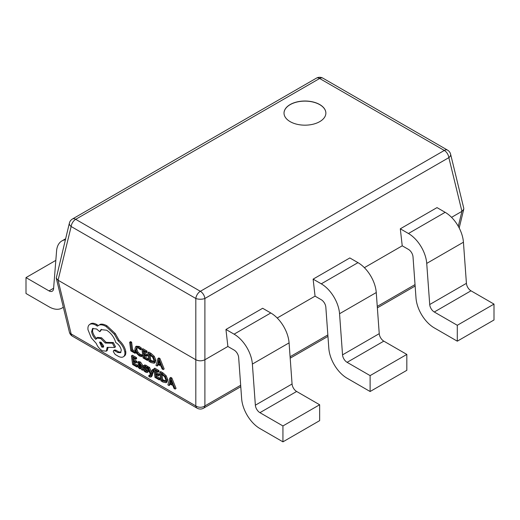 <?xml version="1.0" encoding="UTF-8"?>
<svg xmlns="http://www.w3.org/2000/svg" width="520" height="520" viewBox="0 0 520 520"><rect width="100%" height="100%" fill="white"/><g stroke="black" fill="none" stroke-linecap="round" stroke-linejoin="round"><path stroke-width="0.78" d="M319.742 104.552A20.924 12.084 0 0 0 296.94 101.933A20.924 12.084 0 0 0 284.017 113.094A20.924 12.084 0 0 0 290.147 121.635A20.924 12.084 0 0 0 312.949 124.254A20.924 12.084 0 0 0 325.871 113.094A20.924 12.084 0 0 0 319.742 104.552M325.871 113.145A20.924 12.084 0 0 0 319.742 104.656A20.924 12.084 0 0 0 296.978 102.031A20.924 12.084 0 0 0 284.017 113.145M175.162 389.084L176.072 388.407L171.867 378.034L170.749 377.39L169.845 378.06L167.889 384.878L169.039 385.548L169.514 383.643L172.881 385.587L174.011 388.414L175.162 389.084L170.957 378.703L169.845 378.06M169.039 385.548L169.949 384.872L170.164 384.02M159.328 379.938L159.198 378.957L155.896 377.046L155.513 374.153L158.405 375.824L158.275 374.842L155.383 373.172L155.025 370.422L158.145 372.223L158.015 371.235L153.855 368.829L154.98 377.423L159.328 379.938L160.238 379.262L160.108 378.287L156.799 376.376L156.591 374.777M158.145 372.223L159.055 371.553L158.925 370.559L154.758 368.154L153.855 368.829M158.405 375.824L159.315 375.154L159.185 374.166L156.292 372.502L156.104 371.04M150.976 374.173L148.668 368.108L147.537 367.451L150.605 374.887L150.306 375.752L149.383 376.019L148.792 375.563L148.915 376.519L149.584 376.987L150.859 377.078L151.769 376.409L153.992 369.98L152.939 369.375L152.035 370.051L151.001 374.153M150.423 375.414L149.702 374.887L148.792 375.563M151.444 372.281L149.578 367.438L148.447 366.782L147.537 367.451M147.121 372.574L147.595 371.618L147.121 370.409L144.365 367.062L144.593 366.646L145.359 366.873L146.887 368.166L146.751 367.12L143.812 365.625L143.332 366.561L143.748 367.699L146.569 371.124L145.483 371.267L146.38 370.604L144.651 369.038L143.741 369.714L143.884 370.825L145.502 372.086L147.121 372.574L148.285 371.793M144.716 364.949L143.553 365.729L144.716 364.949L146.256 365.385L147.66 366.45L147.771 367.282M148.024 371.897L148.506 370.949L148.031 369.74L145.275 366.392M142.538 370.247L143.448 369.571L142.935 365.619L140.537 362.089L138.626 361.51L137.716 362.18L137.852 363.226L139.653 363.578L141.017 365.755L137.923 364.878L137.683 365.924L138.352 367.517L139.75 368.771L141.375 368.693L141.524 369.662L142.538 370.247L142.025 366.294L139.633 362.759L137.716 362.18M140.608 364.507L138.834 364.201L137.923 364.878M155.058 362.55L155.857 360.054L154.238 356.298L151.034 353.392L148.727 352.06L147.816 352.736L148.941 361.335L151.164 362.615L154.148 363.226L155.285 362.421M451.555 217.341L461.929 211.354L448.851 157.638A6.487 3.673 166.3 0 0 450.613 154.213A6.487 6.487 0 0 0 447.551 150.131L322.894 78.156A6.487 6.487 0 0 0 316.401 78.156L72.449 219.005A6.487 3.744 -120 0 1 75.693 219.323L200.356 291.298L444.308 150.449L319.644 78.481L75.693 219.323A6.487 3.744 120 0 0 71.149 226.512L58.071 280.228L195.812 359.749L195.812 298.48L71.149 226.512A6.487 3.673 -166.3 0 1 69.388 223.087L56.245 278.115L58.071 280.228L71.149 333.944A6.487 3.673 166.3 0 1 69.388 332.118L56.245 278.115M135.395 351.41L132.62 349.804L131.625 342.186L130.578 341.588L129.669 342.257L130.793 350.857L135.057 353.321L134.934 352.339L135.59 351.851M135.057 353.321L135.954 352.541M141.401 356.649L141.258 355.582L139.25 354.952L137.053 352.853L135.935 349.941L136.448 347.848L138.528 348.166L140.498 349.772L140.348 348.615L138.385 347.159L135.577 346.704L134.849 349.375L136.292 353.08L139.224 355.856L141.401 356.649L142.305 355.979L142.168 354.913L140.153 354.282L137.963 352.176L136.845 349.265L136.948 347.678M140.498 349.772L141.407 349.102L141.258 347.938L139.295 346.482L136.26 346.203M147.413 360.451L147.284 359.469L143.982 357.559L143.605 354.673L146.49 356.337L146.367 355.355L143.475 353.685L143.111 350.935L146.237 352.736L146.107 351.748L141.941 349.343L143.065 357.942L147.413 360.451L148.323 359.775L148.194 358.8L144.892 356.889L144.677 355.29M146.237 352.736L147.141 352.066L147.011 351.072L142.851 348.666L141.941 349.343M146.49 356.337L147.401 355.667L147.27 354.685L144.378 353.015L144.19 351.553M163.254 369.597L164.157 368.921L159.952 358.547L158.841 357.903L157.93 358.572L155.974 365.391L157.131 366.06L157.599 364.156L160.966 366.1L162.097 368.927L163.254 369.597L159.048 359.216L157.93 358.572M157.131 366.06L158.035 365.385L158.249 364.533M137.677 365.332L134.407 363.447L134.192 361.849M136.799 366.028L133.497 364.117L133.12 361.225L136.013 362.895L135.883 361.913L132.99 360.243L132.626 357.487L135.752 359.294L136.656 358.618L136.532 357.63L132.366 355.225L131.456 355.894L132.581 364.494L136.929 367.003L136.799 366.028L137.67 365.385M136.013 362.895L136.916 362.226L136.792 361.238L133.9 359.567L133.705 358.111M166.972 382.038L167.772 379.541L166.153 375.785L162.942 372.879L160.641 371.547L159.731 372.223L160.856 380.822L163.078 382.103L166.062 382.714L167.193 381.907M90.701 323.719L89.798 324.396C88.283 325.299 87.685 327.106 88.003 329.803L91.292 337.857L96.278 343.447C97.546 346.593 99.548 349.031 102.284 350.76L106.314 351.175L107.153 347.353L114.608 347.477L112.405 343.213L105.261 343.038L100.672 338.475L96.642 338.072L95.797 339.385C93.496 337.031 92.099 334.49 91.611 331.773L92.528 328.562L96.558 328.978L99.73 331.656L100.965 329.615L106.665 330.233C111.241 333.255 114.257 337.35 115.713 342.524L116.174 342.791C118.944 344.643 120.647 347.094 121.284 350.149L120.575 352.684L117.767 352.521L114.829 350.772L113.581 350.643L113.295 351.637L115.206 354.49L118.599 356.454C120.634 357.428 122.259 357.519 123.474 356.72L124.384 356.05C125.567 355.199 126.022 353.672 125.749 351.468C124.943 347.353 122.701 343.59 119.009 340.178L115.271 333.554L107.035 325.858C104.481 324.415 102.284 323.882 100.451 324.259L97.364 326.163L96.025 325.28C93.477 323.837 91.403 323.544 89.798 324.396L90.701 323.719C92.313 322.868 94.387 323.161 96.934 324.603L98.267 325.488M120.965 352.261L118.677 351.851L115.739 350.097L114.484 349.973L113.581 350.643M99.73 331.656L100.64 330.98L101.452 329.322M96.707 338.715C94.406 336.362 93.009 333.821 92.521 331.097L93.028 328.289M114.608 347.477L115.518 346.808L113.315 342.537L106.165 342.368L101.582 337.799L97.552 337.396L96.642 338.072M106.314 351.175L107.224 350.5L108.147 347.373M447.551 150.131A6.487 3.744 120 0 0 444.308 150.449A6.487 3.744 60 0 1 448.851 157.638L204.9 298.48L204.9 359.749L227.883 346.476L225.947 329.466L262.652 308.276L270.797 312.975A25.954 14.983 60 0 1 289.081 342.875L292.065 383.994A6.487 3.744 -120 0 0 296.634 391.469L319.644 404.755L282.939 425.945L282.939 441.844L319.644 420.647L319.644 404.755M277.199 318.006L315.062 296.147L313.125 279.136L349.83 257.946L357.975 262.646A25.954 14.983 60 0 1 376.259 292.546L379.243 333.665A6.487 3.744 -120 0 0 383.812 341.14L406.822 354.425L370.116 375.615L370.116 391.515L406.822 370.318L406.822 354.425M364.377 267.677L402.233 245.817L400.303 228.806L437.008 207.61L445.153 212.316A25.954 14.983 60 0 1 463.431 242.216L466.421 283.335A6.487 3.744 -120 0 0 470.99 290.81L494 304.096L457.294 325.286L457.294 341.178L494 319.989L494 304.096M65.319 239.811A25.954 14.983 -120 0 0 61.873 240.942A25.954 14.983 -120 0 0 56.57 251.024L53.58 288.691A6.487 3.744 60 0 1 52.254 291.213A6.487 3.744 60 0 1 49.01 290.888L26 277.602L55.822 260.383M63.303 307.138A25.954 14.983 60 0 1 61.991 308.067A25.954 14.983 60 0 1 49.01 306.787L26 293.501L26 277.602M315.062 296.147L321.269 299.735A6.487 3.744 60 0 1 325.839 307.209L328.822 348.322A25.954 14.983 -120 0 0 347.106 378.228L370.116 391.515M313.125 279.136L321.269 283.836A25.954 14.983 60 0 1 339.553 313.736L342.537 354.854A6.487 3.744 -120 0 0 347.106 362.329L370.116 375.615M227.883 346.476L234.091 350.064A6.487 3.744 60 0 1 238.661 357.539L241.644 398.658A25.954 14.983 -120 0 0 259.928 428.558L282.939 441.844M225.947 329.466L234.091 334.165A25.954 14.983 60 0 1 252.375 364.072L255.359 405.191A6.487 3.744 -120 0 0 259.928 412.666L282.939 425.945M402.233 245.817L408.447 249.399A6.487 3.744 60 0 1 413.017 256.874L416 297.993A25.954 14.983 -120 0 0 434.285 327.892L457.294 341.178M400.303 228.806L408.447 233.506A25.954 14.983 60 0 1 426.725 263.406L429.715 304.525A6.487 3.744 -120 0 0 434.285 312L457.294 325.286M134.934 352.339L131.709 350.48L132.62 349.804M131.709 350.48L130.715 342.862L131.625 342.186M130.715 342.862L129.669 342.257M141.258 355.582L142.168 354.913M140.348 348.615L141.258 347.938M147.284 359.469L148.194 358.8M143.982 357.559L144.892 356.889M146.367 355.355L147.27 354.685M143.475 353.685L144.378 353.015M146.107 351.748L147.011 351.072M154.148 363.226L154.947 360.724L153.328 356.974L150.124 354.068L147.816 352.736M153.543 361.959L153.855 360.12L152.653 357.188L148.987 354.328L149.858 360.958L153.439 362.05M150.066 354.952L150.767 360.282L154.226 361.452M149.858 360.958L150.767 360.282M157.8 363.376L160.517 364.943L158.594 359.976L157.8 363.376L158.71 362.707L159.906 363.396M159.048 359.216L159.952 358.547M159.075 361.29L158.71 362.707M136.929 367.003L137.781 366.379M133.497 364.117L134.407 363.447M135.883 361.913L136.792 361.238M132.99 360.243L133.9 359.567M135.752 359.294L135.623 358.3L136.532 357.63M135.623 358.3L131.456 355.894M140.978 368.134L141.122 366.581L138.866 365.807L139.087 367.315L139.899 368.037L140.959 368.154M138.866 365.807L138.703 366.425L139.464 365.859M139.607 365.755L140.803 367.367L141.843 367.497M145.483 371.267L143.741 369.714M145.71 368.856L146.62 368.186M144.898 366.672L144.365 367.062L144.593 366.646M146.887 368.166L147.609 367.634M146.751 367.12L147.66 366.45M146.569 371.124L146.471 371.527M150.859 377.078L153.082 370.656L152.035 370.051M153.082 370.656L153.992 369.98M150.787 373.594L151.184 373.301M148.668 368.108L149.578 367.438M150.306 375.752L150.085 376.09M159.198 378.957L160.108 378.287M155.896 377.046L156.799 376.376M158.275 374.842L159.185 374.166M155.383 373.172L156.292 372.502M158.015 371.235L158.925 370.559M166.062 382.714L166.862 380.211L165.243 376.454L162.038 373.555L159.731 372.223M165.458 381.446L165.769 379.606L164.567 376.675L160.901 373.815L161.772 380.438L165.353 381.537M161.98 374.433L162.682 379.769L166.14 380.939M161.772 380.438L162.682 379.769M169.715 382.863L172.425 384.429L170.508 379.464L169.715 382.863L170.625 382.187L171.815 382.876M170.957 378.703L171.867 378.034M170.989 380.776L170.625 382.187M123.474 356.72C124.657 355.869 125.112 354.341 124.839 352.144C124.033 348.023 121.791 344.26 118.099 340.847L114.361 334.224L106.126 326.534C103.571 325.084 101.374 324.552 99.541 324.935L97.968 325.637M101.745 347.061L103.317 347.224L103.675 345.969L101.12 342.29L99.541 342.128L101.745 347.061L102.655 346.385L103.642 346.716M124.839 352.144L125.749 351.468M118.099 340.847L119.009 340.178M114.361 334.224L115.271 333.554M112.405 343.213L113.315 342.537M105.261 343.038L106.165 342.368M117.767 352.521L118.677 351.851M100.126 341.965L102.655 346.385M204.9 298.48A6.487 2.639 180 0 1 195.812 298.48A6.487 3.744 120 0 1 200.356 291.298A6.487 3.744 -120 0 1 204.9 298.48M197.106 408.174A6.487 6.487 0 0 0 203.6 408.174A6.487 3.744 60 0 0 204.9 405.918L204.9 359.749C201.87 361.173 198.842 361.173 195.812 359.749L195.812 405.918A6.487 3.744 120 0 0 197.106 408.174L72.449 336.206A6.487 3.744 120 0 1 71.149 333.944L195.812 405.918A6.487 4.706 180 0 0 204.9 405.918L240.675 385.262M450.613 154.213L463.756 208.221L463.756 209.242L461.929 211.354L458.289 226.297M290.089 356.733L327.853 334.932M377.26 306.404L415.025 284.596M49.01 290.888L53.618 288.23M321.269 283.836L357.975 262.646M347.106 362.329L383.812 341.14M339.553 313.736L376.259 292.546M342.537 354.854L379.243 333.665M234.091 334.165L270.797 312.975M259.928 412.666L296.634 391.469M252.375 364.072L289.081 342.875M255.359 405.191L292.065 383.994M408.447 233.506L445.153 212.316M434.285 312L470.99 290.81M426.725 263.406L463.431 242.216M429.715 304.525L466.421 283.335M139.25 354.952L140.153 354.282M137.053 352.853L137.963 352.176M135.935 349.941L136.845 349.265M138.385 347.159L139.295 346.482M154.947 360.724L155.857 360.054M153.328 356.974L154.238 356.298M150.124 354.068L151.034 353.392M151.034 361.634L151.938 360.958M139.633 362.759L140.537 362.089M139.341 365.027L140.244 364.351M142.025 366.294L142.935 365.619M139.087 367.315L139.997 366.639M139.899 368.037L140.803 367.367M147.595 371.618L148.506 370.949M147.121 370.409L148.031 369.74M144.657 367.763L145.567 367.094M145.347 366.06L146.256 365.385M149.383 376.019L150.293 375.343M151.385 376.207L152.295 375.538M166.862 380.211L167.772 379.541M165.243 376.454L166.153 375.785M162.038 373.555L162.942 372.879M162.942 381.121L163.852 380.445M106.126 326.534L107.035 325.858M99.541 324.935L100.451 324.259M96.025 325.28L96.934 324.603M107.231 347.965L108.037 347.366M100.672 338.475L101.582 337.799M91.611 331.773L92.521 331.097M115.18 351.032L116.09 350.356M114.829 350.772L115.739 350.097M316.401 78.156A6.487 3.744 60 0 1 319.644 78.481A6.487 3.744 120 0 1 322.894 78.156M61.991 308.067L63.343 307.288M61.873 240.942L65.559 238.817M72.449 219.005A6.487 6.487 0 0 0 69.388 223.087M69.388 332.118A6.487 6.487 0 0 0 72.449 336.206M459.199 227.975L463.756 209.242M415.135 286.046L377.371 307.853M327.958 336.375L290.192 358.183M240.78 386.711L203.6 408.174"/></g></svg>
